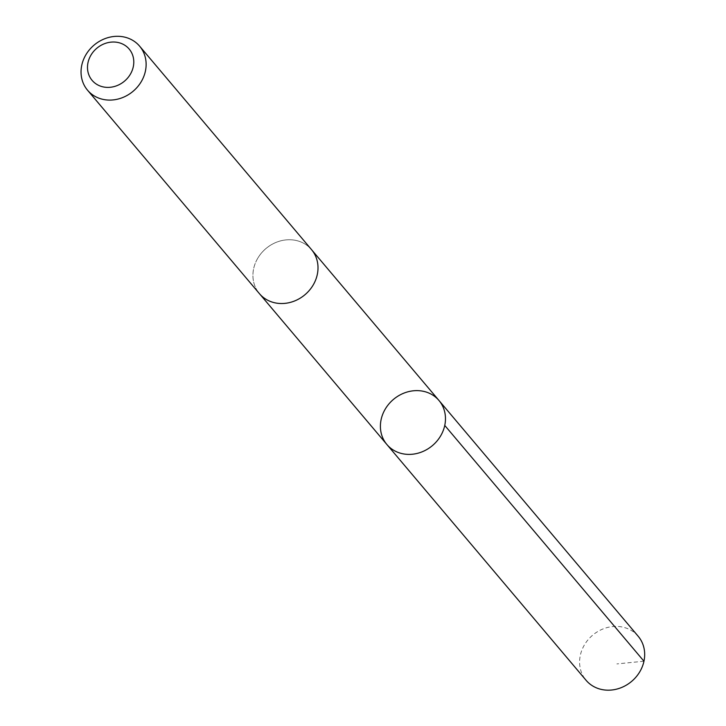 <?xml version="1.0" encoding="UTF-8"?>
<svg xmlns="http://www.w3.org/2000/svg" width="726" height="726" viewBox="0 0 726 726"><rect width="100%" height="100%" fill="white"/><g stroke="black" fill="none" stroke-linecap="round" stroke-linejoin="round"><path stroke-width="0.54" stroke-dasharray="3.63 2.72" d="M638.19 636.275A34.104 30.229 -40.2 0 0 584.049 645.559A34.104 30.229 -40.2 0 0 586.082 680.298M257.385 258.901A34.095 30.211 -40.2 0 0 259.418 293.631A34.095 30.211 -40.2 0 0 313.541 284.356A34.095 30.211 -40.2 0 0 311.508 249.626A34.095 30.211 -40.2 0 0 257.385 258.901M386.885 444.512A34.104 30.22 139.8 0 1 384.853 409.782A34.104 30.22 139.8 0 1 438.985 400.498M312.026 250.243L311.508 249.626A34.104 30.229 -40.2 0 0 265.952 248.537A34.104 30.229 -40.2 0 0 259.409 293.64L259.935 294.248M643.962 661.223L616.891 663.918"/><path stroke-width="1.09" d="M384.853 409.782A34.104 30.22 139.8 0 1 438.985 400.498A34.104 30.22 139.8 0 1 432.433 445.592A34.104 30.22 139.8 0 1 386.885 444.512A34.104 30.22 139.8 0 1 384.853 409.782M586.082 680.298A34.104 30.229 -40.2 0 0 640.223 671.024A34.104 30.229 -40.2 0 0 638.19 636.275L438.985 400.498A34.104 30.22 139.8 0 1 432.433 445.592A34.104 30.22 139.8 0 1 386.885 444.512L586.082 680.298M87.537 90.206L259.409 293.64A34.104 30.229 -40.2 0 0 313.55 284.365A34.104 30.229 -40.2 0 0 311.518 249.617L139.637 46.183A34.104 30.229 -40.2 0 0 94.081 45.103A34.104 30.229 -40.2 0 0 87.537 90.206A34.104 30.229 -40.2 0 0 141.679 80.922A34.104 30.229 -40.2 0 0 139.637 46.183M130.626 73.762A24.257 21.499 -40.2 0 0 110.779 42.162A24.257 21.499 -40.2 0 0 90.523 78.19A24.257 21.499 -40.2 0 0 130.626 73.762M444.757 425.436L643.962 661.223M259.935 294.248L386.885 444.512M312.026 250.243L438.985 400.498"/></g></svg>
